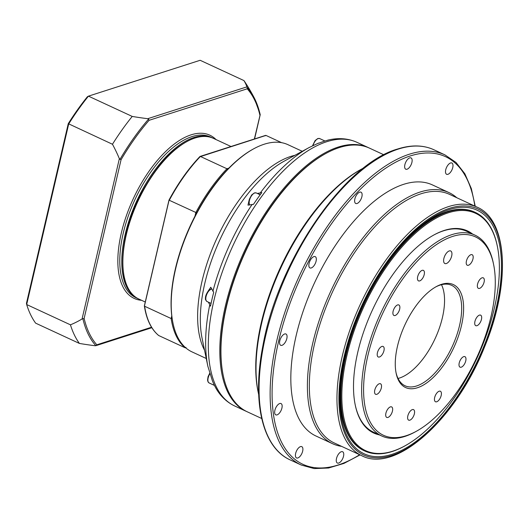 <?xml version="1.0" encoding="UTF-8"?>
<svg xmlns="http://www.w3.org/2000/svg" width="529" height="529" viewBox="0 0 529 529"><rect width="100%" height="100%" fill="white"/><g stroke="black" fill="none" stroke-linecap="round" stroke-linejoin="round"><path stroke-width="0.79" d="M151.545 327.226L96.82 344.802A150.838 71.693 -65.1 0 1 84.131 318.445L121.062 159.738L119.362 158.68A129.823 104.63 -107.8 0 0 112.465 144.258A159.15 75.64 -65.1 0 1 132.23 116.426A129.823 45.825 13.1 0 0 147.756 118.701L148.583 119.085A152.008 72.248 114.9 0 0 119.971 159.374M79.403 343.433A159.15 75.64 -65.1 0 1 70.443 324.826A129.823 104.63 -107.8 0 0 82.061 318.98L82.881 318.756A152.008 72.248 114.9 0 0 95.848 345.695L94.929 345.708A129.823 45.825 -166.9 0 1 79.403 343.433L35.628 323.153A159.15 75.64 -65.1 0 1 26.675 304.545L68.691 123.978A159.15 75.64 -65.1 0 1 88.455 96.146L200.147 60.286L243.915 80.567A159.15 75.64 -65.1 0 1 245.337 82.63A179.906 179.906 0 0 1 253.973 97.336A152.008 72.248 114.9 0 0 247.169 87.424L246.904 86.868A129.823 45.825 13.1 0 0 243.915 80.567M84.131 318.445L82.881 318.756M121.062 159.738A150.838 71.693 -65.1 0 1 149.059 120.321L148.583 119.085M149.059 120.321L247.222 88.799L247.169 87.424M247.222 88.799A150.838 71.693 -65.1 0 1 259.911 115.157L260.136 114.37A152.008 72.248 114.9 0 0 253.973 97.336L260.202 114.528L254.363 138.995M96.82 344.802L95.941 345.668L151.849 327.716M212.896 138.129A88.568 42.095 114.9 0 0 212.347 137.871A88.568 42.095 114.9 0 0 193.898 137.52A88.568 42.095 114.9 0 0 125.194 234.261A88.568 42.095 114.9 0 0 137.884 298.594A88.568 42.095 114.9 0 0 138.433 298.839M132.23 116.426L88.455 96.146L87.331 96.807A157.768 74.986 114.9 0 0 68.261 123.654L26.45 303.342L26.675 304.545L70.443 324.826M68.261 123.654L112.465 144.258M253.761 148.775L253.127 149.125A113.484 53.932 114.9 0 0 227.437 169.604A113.484 53.932 114.9 0 0 196.709 212.87A113.484 53.932 114.9 0 0 172.13 318.498A113.484 53.932 114.9 0 0 172.831 322.425L172.983 323.133A114.171 54.262 -65.1 0 1 253.761 148.775A114.171 54.262 -65.1 0 1 264.176 144.232A114.171 54.262 -65.1 0 1 287.961 144.681L302.244 151.301M172.13 318.498L171.145 318.537A114.171 54.262 114.9 0 0 185.249 347.831L158.74 335.545A114.171 54.262 -65.1 0 1 144.635 306.251L171.145 318.537L171.773 315.859M186.056 347.421L185.249 347.831L186.056 347.421M196.709 212.87L169.293 200.279A114.171 54.262 -65.1 0 1 200.412 156.465L226.928 168.751A114.171 54.262 114.9 0 0 195.809 212.565L194.97 216.176M227.437 169.604L226.928 168.751L228.865 168.129M144.51 305.696L169.088 200.068M265.155 135.827L265.961 135.417L281.64 142.685M199.817 156.802L265.961 135.417M258.701 394.654A146.692 69.722 -65.1 0 1 258.304 392.829L258.007 391.407A145.31 69.061 -65.1 0 1 360.824 169.498L362.094 168.804A146.692 69.722 -65.1 0 1 363.74 167.924M258.304 392.829A146.692 69.722 -65.1 0 1 362.094 168.804M341.595 446.364A138.393 65.775 -65.1 0 1 332.596 443.719L316.025 436.035A138.393 65.775 -65.1 0 1 303.864 309.141A138.393 65.775 -65.1 0 1 403.548 184.357A138.393 65.775 -65.1 0 1 432.378 184.899L448.949 192.576A138.393 65.775 -65.1 0 1 456.785 197.734M332.596 443.719A138.393 65.775 -65.1 0 1 320.435 316.818A138.393 65.775 -65.1 0 1 420.119 192.034A138.393 65.775 -65.1 0 1 448.949 192.576M420.932 193.806A137.004 65.113 -65.1 0 1 449.471 194.348L477.092 207.143A137.004 65.113 114.9 0 0 448.552 206.601A137.004 65.113 114.9 0 0 349.867 330.142A137.004 65.113 114.9 0 0 361.902 455.767L334.282 442.971A137.004 65.113 -65.1 0 1 322.247 317.34A137.004 65.113 -65.1 0 1 420.932 193.806M497.333 246.223A130.782 62.157 -65.1 0 1 404.804 445.94A130.782 62.157 -65.1 0 1 344.928 364.964A130.782 62.157 -65.1 0 1 448.334 212.79A130.782 62.157 -65.1 0 1 497.333 246.223L497.187 245.516A131.47 62.488 114.9 0 0 475.32 212.42A131.47 62.488 114.9 0 0 447.931 211.904A131.47 62.488 114.9 0 0 353.233 330.446A131.47 62.488 114.9 0 0 364.779 450.999L364.058 450.668A131.47 62.488 -65.1 0 1 346.647 349.385M386.071 264.288A131.47 62.488 -65.1 0 1 447.203 211.567A131.47 62.488 -65.1 0 1 474.592 212.083L475.32 212.42M496.268 307.673A134.24 63.804 114.9 0 0 475.505 209.51A134.24 63.804 114.9 0 0 386.355 263.878A134.24 63.804 114.9 0 0 346.521 349.867A134.24 63.804 114.9 0 0 390.177 454.887A134.24 63.804 114.9 0 0 496.268 307.673M261.71 418.499L247.38 411.86A145.31 69.061 -65.1 0 1 223.205 375.286A145.31 69.061 -65.1 0 1 326.023 153.377A145.31 69.061 -65.1 0 1 339.281 147.591A145.31 69.061 -65.1 0 1 369.553 148.166L383.882 154.805M326.023 153.377L325.381 153.721A144.615 68.737 114.9 0 0 223.059 374.578L223.205 375.286M362.074 194.011A6.229 2.962 -65.1 0 1 360.104 200.769A6.229 2.962 -65.1 0 1 355.752 203.473A6.229 2.962 -65.1 0 1 354.668 201.635A6.229 2.962 -65.1 0 1 356.639 194.877A6.229 2.962 -65.1 0 1 360.99 192.172A6.229 2.962 -65.1 0 1 362.074 194.011M315.489 256.803A6.229 2.962 -65.1 0 1 315.132 263.832A6.229 2.962 -65.1 0 1 309.974 267.932A6.229 2.962 -65.1 0 1 309.696 267.76A6.229 2.962 -65.1 0 1 310.054 260.724A6.229 2.962 -65.1 0 1 315.211 256.631A6.229 2.962 -65.1 0 1 315.489 256.803M284.642 333.978A6.229 2.962 -65.1 0 1 285.938 333.997A6.229 2.962 -65.1 0 1 286.487 339.711A6.229 2.962 -65.1 0 1 282.003 345.325A6.229 2.962 -65.1 0 1 280.707 345.298A6.229 2.962 -65.1 0 1 280.158 339.592A6.229 2.962 -65.1 0 1 284.642 333.978M277.791 404.85A6.229 2.962 -65.1 0 1 281.018 403.554A6.229 2.962 -65.1 0 1 281.983 407.76A6.229 2.962 -65.1 0 1 279.014 413.552A6.229 2.962 -65.1 0 1 275.788 414.855A6.229 2.962 -65.1 0 1 274.822 410.643A6.229 2.962 -65.1 0 1 277.791 404.85M296.776 450.437A6.229 2.962 -65.1 0 1 301.768 446.648A6.229 2.962 -65.1 0 1 301.53 454.16A6.229 2.962 -65.1 0 1 296.538 457.949A6.229 2.962 -65.1 0 1 296.776 450.437M336.497 458.517A6.229 2.962 -65.1 0 1 342.627 451.74A6.229 2.962 -65.1 0 1 343.519 456.262A6.229 2.962 -65.1 0 1 337.39 463.04A6.229 2.962 -65.1 0 1 336.497 458.517M451.627 170.503A6.229 2.962 -65.1 0 1 446.628 174.292A6.229 2.962 -65.1 0 1 446.866 166.78A6.229 2.962 -65.1 0 1 451.865 162.992A6.229 2.962 -65.1 0 1 451.627 170.503M411.899 162.423A6.229 2.962 -65.1 0 1 405.769 169.201A6.229 2.962 -65.1 0 1 404.877 164.671A6.229 2.962 -65.1 0 1 411.007 157.893A6.229 2.962 -65.1 0 1 411.899 162.423M441.497 284.695A55.353 26.311 -65.1 0 1 442.416 317.598A55.353 26.311 -65.1 0 1 398.053 378.466M451.68 255.99A6.917 3.286 -65.1 0 1 444.876 263.521A6.917 3.286 -65.1 0 1 444.796 255.857A6.917 3.286 -65.1 0 1 450.688 250.964A6.917 3.286 -65.1 0 1 451.68 255.99M472.966 258.926A5.793 2.757 -65.1 0 1 467.266 265.234A5.793 2.757 -65.1 0 1 467.2 258.813A5.793 2.757 -65.1 0 1 472.139 254.713A5.793 2.757 -65.1 0 1 472.966 258.926M481.463 319.357A5.793 2.757 -65.1 0 1 475.756 325.666A5.793 2.757 -65.1 0 1 475.697 319.252A5.793 2.757 -65.1 0 1 480.63 315.145A5.793 2.757 -65.1 0 1 481.463 319.357M441.199 395.447A5.793 2.757 -65.1 0 1 435.493 401.756A5.793 2.757 -65.1 0 1 435.433 395.335A5.793 2.757 -65.1 0 1 440.366 391.235A5.793 2.757 -65.1 0 1 441.199 395.447M392.445 411.099A5.793 2.757 -65.1 0 1 386.739 417.407A5.793 2.757 -65.1 0 1 386.679 410.993A5.793 2.757 -65.1 0 1 391.612 406.894A5.793 2.757 -65.1 0 1 392.445 411.099M383.955 350.667A5.793 2.757 -65.1 0 1 378.248 356.976A5.793 2.757 -65.1 0 1 378.189 350.562A5.793 2.757 -65.1 0 1 383.122 346.455A5.793 2.757 -65.1 0 1 383.955 350.667M424.212 274.577A5.793 2.757 -65.1 0 1 418.512 280.886A5.793 2.757 -65.1 0 1 418.446 274.472A5.793 2.757 -65.1 0 1 423.385 270.372A5.793 2.757 -65.1 0 1 424.212 274.577M399.653 309.161A5.793 2.757 -65.1 0 1 393.953 315.469A5.793 2.757 -65.1 0 1 393.887 309.048A5.793 2.757 -65.1 0 1 398.826 304.949A5.793 2.757 -65.1 0 1 399.653 309.161M381.316 387.982A5.793 2.757 -65.1 0 1 375.61 394.29A5.793 2.757 -65.1 0 1 375.55 387.869A5.793 2.757 -65.1 0 1 380.483 383.77A5.793 2.757 -65.1 0 1 381.316 387.982M414.366 413.837A5.793 2.757 -65.1 0 1 408.659 420.145A5.793 2.757 -65.1 0 1 408.6 413.724A5.793 2.757 -65.1 0 1 413.533 409.625A5.793 2.757 -65.1 0 1 414.366 413.837M465.758 360.864A5.793 2.757 -65.1 0 1 460.051 367.172A5.793 2.757 -65.1 0 1 459.992 360.758A5.793 2.757 -65.1 0 1 464.925 356.658A5.793 2.757 -65.1 0 1 465.758 360.864M484.101 282.043A5.793 2.757 -65.1 0 1 478.395 288.351A5.793 2.757 -65.1 0 1 478.335 281.937A5.793 2.757 -65.1 0 1 483.268 277.837A5.793 2.757 -65.1 0 1 484.101 282.043M435.651 286.969A55.353 26.311 -65.1 0 1 451.607 285.323A55.353 26.311 -65.1 0 1 459.536 325.533A55.353 26.311 -65.1 0 1 405.062 385.78A55.353 26.311 -65.1 0 1 396.009 372.542M461.42 325.791A56.742 26.966 114.9 0 0 436.293 286.612A56.742 26.966 114.9 0 0 396.148 373.262A56.742 26.966 114.9 0 0 427.181 382.579A56.742 26.966 114.9 0 0 461.42 325.791M493.583 264.381A109.331 51.961 -65.1 0 1 416.23 431.34A109.331 51.961 -65.1 0 1 366.18 363.641A109.331 51.961 -65.1 0 1 452.626 236.43A109.331 51.961 -65.1 0 1 493.583 264.381L493.293 262.959A110.713 52.622 114.9 0 0 474.877 235.094L466.591 231.259A110.713 52.622 114.9 0 0 443.527 230.823A110.713 52.622 114.9 0 0 433.74 235.055M355.164 404.652A110.713 52.622 114.9 0 0 373.507 432.167L381.793 436.002A110.713 52.622 114.9 0 0 414.961 432.034L416.23 431.34M474.877 235.094A110.713 52.622 114.9 0 0 451.812 234.658A110.713 52.622 114.9 0 0 372.066 334.487A110.713 52.622 114.9 0 0 381.793 436.002M364.779 450.999A131.47 62.488 114.9 0 0 404.163 446.291L404.804 445.94M472.49 233.99A111.407 52.946 114.9 0 0 444.228 230.446A111.407 52.946 114.9 0 0 434.064 234.876A111.407 52.946 114.9 0 0 355.237 405.009A111.407 52.946 114.9 0 0 379.405 434.898M326.717 140.509L328.483 140.053A144.688 68.77 114.9 0 0 319.9 142.81L317.982 143.346M208.003 291.334L210.76 287.24L213.723 292.319A144.688 68.77 114.9 0 0 210.496 306.192L208.38 302.152M257.339 193.455L261.802 192.609A144.688 68.77 114.9 0 0 253.451 204.366L247.975 205.133L249.086 200.26M209.669 305.187A143.286 68.102 114.9 0 0 207.864 366.299L212.4 380.768A144.688 68.77 114.9 0 0 216.189 388.63L215.574 387.545M206.25 358.49L191.974 351.871A114.171 54.262 -65.1 0 1 186.287 348.28A114.171 54.262 -65.1 0 1 172.983 323.133M368.997 147.915A145.31 69.061 114.9 0 0 368.449 147.657A145.31 69.061 114.9 0 0 338.176 147.082A145.31 69.061 114.9 0 0 233.507 278.109A145.31 69.061 114.9 0 0 246.276 411.35A145.31 69.061 114.9 0 0 246.831 411.602M211.818 288.774L208.281 290.976C206.211 293.965 205.272 296.505 205.477 298.581C205.133 299.196 205.655 300.181 207.057 301.543A6.917 3.286 -65.1 0 1 206.449 295.195A6.917 3.286 -65.1 0 1 211.435 288.953A6.917 3.286 -65.1 0 1 211.851 288.854M313.036 145.521A6.917 3.286 -65.1 0 1 318.253 138.552A6.917 3.286 -65.1 0 1 319.695 138.578L324.965 141.018M119.362 158.68L82.061 318.98M246.904 86.868L147.756 118.701M216.037 139.577A89.956 42.756 114.9 0 0 164.929 152.193A89.956 42.756 114.9 0 0 121.32 233.077A89.956 42.756 114.9 0 0 141.567 300.3M137.884 298.594L135.893 297.675A88.568 42.095 -65.1 0 1 123.204 233.342A88.568 42.095 -65.1 0 1 210.363 136.945L212.347 137.871M145.27 302.019L138.988 299.11A88.568 42.095 -65.1 0 1 131.205 217.895A88.568 42.095 -65.1 0 1 195.003 138.029A88.568 42.095 -65.1 0 1 213.452 138.38L230.988 146.5M398.291 149.085A170.913 81.228 -65.1 0 1 433.899 149.76C423.279 144.933 411.172 144.695 397.577 149.033C343.956 164.05 277.937 260.83 262.906 345.688C251.791 401.69 262.298 447.541 290.196 459.913A170.913 81.228 -65.1 0 1 275.179 303.196A170.913 81.228 -65.1 0 1 398.291 149.085M359.66 454.728A169.531 80.573 -65.1 0 1 275.311 357.697A169.531 80.573 -65.1 0 1 410.154 155.982A169.531 80.573 -65.1 0 1 474.85 206.105M475.247 206.284L471.313 188.509L464.859 173.763L455.998 162.443L444.942 154.878A170.913 81.228 114.9 0 0 409.34 154.21A170.913 81.228 114.9 0 0 286.229 308.314A170.913 81.228 114.9 0 0 301.246 465.037L290.196 459.913M449.359 208.373A135.622 64.459 -65.1 0 1 472.423 372.502A135.622 64.459 -65.1 0 1 340.015 415.02A135.622 64.459 -65.1 0 1 449.359 208.373M207.864 366.299L202.131 338.52A116.201 55.228 -65.1 0 1 284.351 161.067L309.24 147.479A143.286 68.102 114.9 0 0 260.533 192.589M294.851 155.334A114.171 54.262 114.9 0 0 290.613 156.485A114.171 54.262 114.9 0 0 215.594 241.178A114.171 54.262 114.9 0 0 204.551 350.238M252.181 204.346A143.286 68.102 114.9 0 0 212.896 291.314M246.276 411.35L234.75 406.007A145.31 69.061 -65.1 0 1 212.427 307.395A145.31 69.061 -65.1 0 1 326.651 141.746A145.31 69.061 -65.1 0 1 356.923 142.314C347.989 138.307 338.236 137.593 327.643 140.178M211.064 303.454L208.413 302.224M260.294 194.639L257.583 193.383M249.8 204.988A6.917 3.286 -65.1 0 1 250.131 198.375A6.917 3.286 -65.1 0 1 254.819 192.926A6.917 3.286 -65.1 0 1 256.261 192.953L260.189 194.778M214.47 385.436L209.147 382.97A6.917 3.286 -65.1 0 1 209.795 373.943M207.057 301.543L211.071 303.401M312.546 145.766L315.099 140.569L317.823 138.519L319.695 138.578M254.581 138.929L260.202 114.753M138.988 299.11C116.063 289.952 117.802 237.052 141.633 192.906C157.602 163.507 175.271 145.21 194.646 138.003C201.688 135.755 207.957 135.88 213.452 138.38M158.621 335.472C151.195 329.276 146.447 319.443 144.364 305.967M200.074 156.432L265.578 135.398M199.929 156.518C188.436 168.606 178.121 183.127 168.989 200.081L144.371 305.888M444.942 154.878L433.899 149.76M301.246 465.037L314.166 468.575L328.529 468.013L343.949 463.411L360.051 454.914M361.902 455.767C395.923 473.7 456.467 418.69 484.723 346.515C510.783 283.974 507.992 220.117 477.092 207.143M234.75 406.007C226.915 402.291 220.619 396.34 215.872 388.16M318.451 143.128L309.24 147.479M368.449 147.657L356.923 142.314M249.741 205.001L248.861 202.554L249.364 199.228L251.665 194.95L254.389 192.893L256.261 192.953M209.147 382.97L208.016 381.852L207.566 380.014L208.062 376.688L209.636 373.401"/></g></svg>
